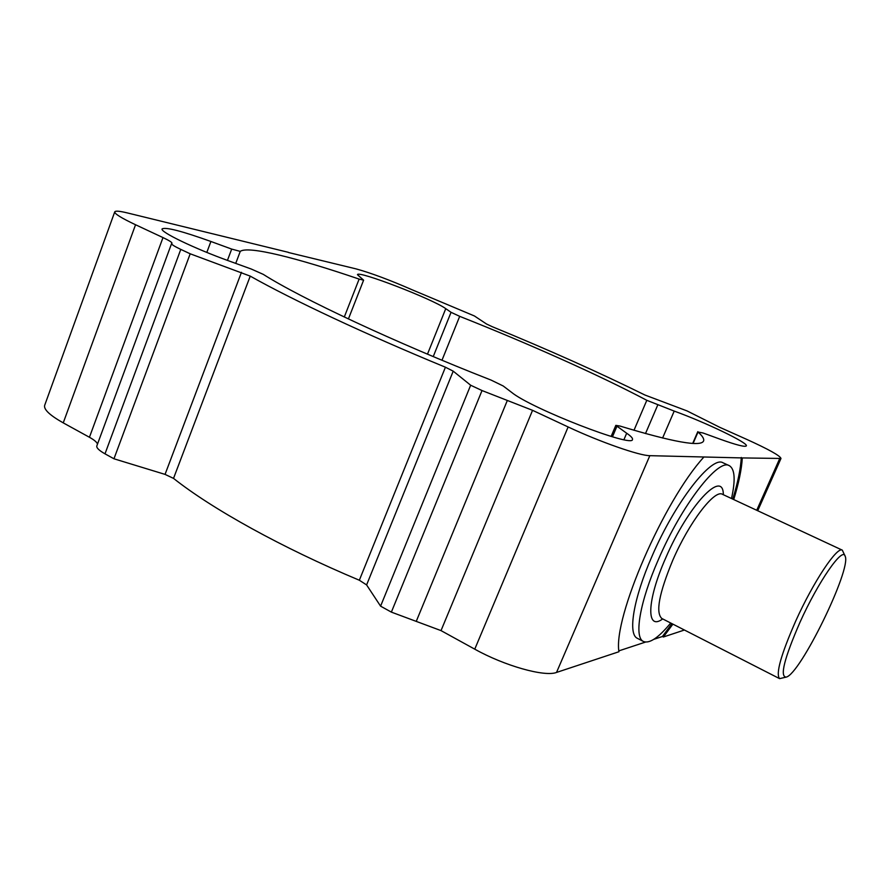 <?xml version="1.0" encoding="UTF-8"?>
<svg xmlns="http://www.w3.org/2000/svg" width="890" height="890" viewBox="0 0 890 890"><rect width="100%" height="100%" fill="white"/><g stroke="black" fill="none" stroke-linecap="round" stroke-linejoin="round"><path stroke-width="1.33" d="M228.975 260.948C194.254 248.466 159.644 231.745 162.125 228.897C165.763 226.917 182.016 231.111 210.908 241.479L231.689 249.089L240.256 251.392C247.976 245.507 297.305 257.989 359.126 279.093L363.609 280.161L357.469 274.687C357.402 270.037 432.851 299.151 445.757 308.663L451.052 312.312L459.696 316.339C528.515 343.607 598.67 374.868 646.808 400.311L674.208 411.091C705.325 422.316 748.712 443.098 746.332 445.89C745.119 447.236 736.464 445.033 720.377 439.282L703.033 432.985L698.038 432.039C702.51 436 704.346 438.981 703.578 440.973C701.031 447.125 673.163 442.141 619.952 426.043L615.824 425.376L626.682 433.23C630.954 436.178 632.89 438.247 632.479 439.426C633.647 448.315 530.863 408.388 511.572 392.334L503.217 385.993L491.08 380.086C395.371 342.661 300.898 298.306 263.295 274.376L251.191 269.002L228.975 260.948M470.654 385.225L453.21 371.163L445.423 367.214C365.656 334.362 292.409 299.919 250.235 276.123L190.193 253.795L180.781 249.389C174.551 246.43 171.481 244.505 171.581 243.604L96.821 445.935C96.343 447.837 99.068 450.474 104.998 453.833L113.965 458.784L165.051 474.392L173.528 478.386C212.054 508.913 281.618 547.65 359.338 580.236L366.602 584.93L380.586 606.157L391.366 612.12L441.017 630.61L474.759 649.166C504.641 665.887 544.736 677.112 556.528 672.44L618.939 651.736C613.065 617.983 663.617 501.026 703.923 456.993L649.834 455.669C639.754 455.825 599.704 441.841 568.132 426.955L532.554 410.323L482.024 390.554L470.654 385.225L380.586 606.157M288.505 252.515L355.989 268.869C370.785 272.93 389.553 279.916 412.259 289.84L474.403 315.961L486.485 323.982L491.981 326.586C548.374 349.748 599.359 372.554 644.939 395.026L687.035 410.913L719.832 427.356L746.332 439.204C768.515 449.261 780.063 455.68 780.986 458.461L742.293 457.927C741.659 469.152 738.8 483.025 733.727 499.546M171.581 243.604L171.97 243.226C172.048 242.325 169.056 240.445 162.992 237.586L135.547 224.747C121.407 218.061 114.476 213.767 114.754 211.853C115.377 210.674 119.616 211.041 127.47 212.955L288.449 252.348M114.754 211.853L44.667 405.339C43.599 409.445 49.795 415.285 63.246 422.872L89.434 437.268C94.34 440.005 97.021 442.297 97.477 444.166M703.923 456.993L742.293 457.927M672.896 624.135L663.384 636.995L684.41 630.02M663.384 636.995L662.427 636.495L653.827 639.332M645.495 642.079L618.873 650.868M643.448 641.479L637.396 638.33C627.628 634.303 633.369 598.681 652.025 556.228C675.232 501.982 711.822 455.235 723.069 462.822L729.277 465.659C718.219 458.15 681.74 505.075 658.455 559.398C639.721 601.918 633.825 637.529 643.448 641.479C649.477 643.882 658.567 637.73 670.715 623.022M741.292 457.471C740.669 468.707 737.821 482.58 732.748 499.101M671.939 623.645L662.427 636.495M190.193 253.795L113.965 458.784M731.502 498.511C735.63 479.888 734.884 468.941 729.277 465.659M799.965 622.321C818.333 581.47 842.941 546.149 845.166 556.261C851.719 568.877 800.143 674.542 786.148 677.123C779.662 676.712 784.268 658.444 799.965 622.321M845.166 556.261L842.318 550.165C837.19 546.104 813.327 581.86 795.749 620.975C780.942 654.74 775.557 673.964 779.596 678.636L786.148 677.123M210.908 241.479L206.825 252.415M453.21 371.163L366.602 584.93M445.757 308.663L427.478 354.153M674.208 411.091L662.594 438.036M162.992 237.586L89.434 437.268M135.547 224.747L63.246 422.872M180.781 249.389L104.998 453.833M507.333 400.455L416.242 621.387M532.554 410.323L441.017 630.61M568.132 426.955L474.759 649.166M649.834 455.669L556.528 672.44M482.024 390.554L391.366 612.12M459.696 316.339L441.985 360.239M451.052 312.312L433.241 356.59M646.808 400.311L633.991 430.282M657.732 405.05L645.495 433.575M779.596 458.84L756.723 510.27M626.682 433.23L623.935 439.66M445.423 367.214L359.338 580.236M250.235 276.123L173.528 478.386M241.457 272.318L165.051 474.392M616.859 426.466L612.453 436.812M698.038 432.039L693.099 443.398M359.126 279.093L344.297 317.018M240.256 251.392L235.728 263.396M231.689 249.089L227.44 260.381M723.336 494.707C723.336 468.463 688.226 505.275 665.642 558.119C646.563 601.106 646.14 631.31 662.694 618.928M661.448 618.261L661.837 618.483C655.452 612.698 659.067 593.341 672.707 560.422C689.071 522.385 714.648 489.066 722.457 494.306L842.318 550.165M780.986 458.461L757.724 510.738M615.824 425.376L611.13 436.423M697.805 431.672L692.72 443.376M363.609 280.161L348.413 318.954M661.837 618.483L779.596 678.636"/></g></svg>
